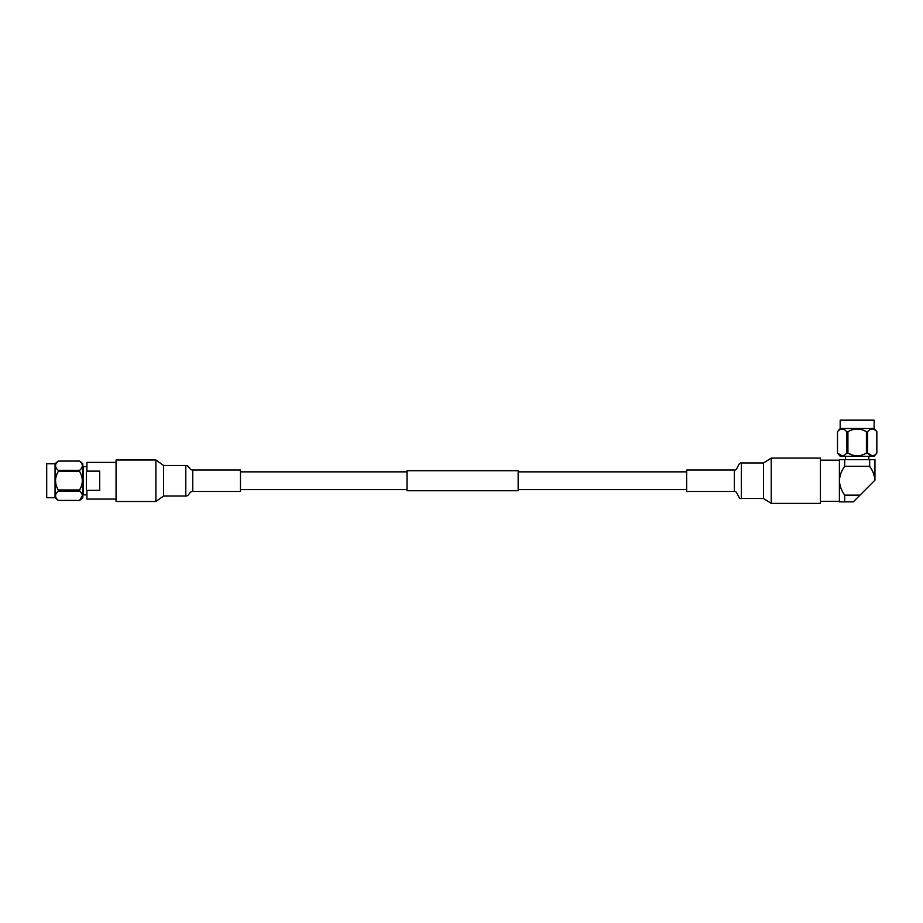<?xml version="1.0" encoding="UTF-8"?>
<svg xmlns="http://www.w3.org/2000/svg" width="923" height="923" viewBox="0 0 923 923"><rect width="100%" height="100%" fill="white"/><g stroke="black" fill="none" stroke-linecap="round" stroke-linejoin="round"><path stroke-width="1.38" d="M518.161 480.733L518.161 490.736L407.008 490.736L407.008 470.73L518.161 470.73L518.161 480.733M839.388 501.304L820.42 501.304L820.42 503.393L771.224 503.393L763.517 498.501L763.517 462.977L771.224 458.085L820.42 458.085L820.42 460.173L839.388 460.173M763.517 498.501L741.331 498.501C738.285 499.678 737.408 490.321 734.362 491.486L734.362 469.992C737.408 471.157 738.285 461.8 741.331 462.977L763.517 462.977M734.362 469.992L686.654 469.992L686.654 491.486L734.362 491.486M820.42 503.393L820.42 458.085M46.704 463.75L46.704 497.716L46.704 463.75L55.045 463.75L58.253 461.062L79.62 461.073L58.253 461.073C54.653 464.142 54.653 467.234 58.253 470.326L58.253 471.48L79.62 471.48L79.62 470.326C83.22 467.246 83.22 464.165 79.62 461.073L82.828 463.75L82.828 497.716L79.62 500.404C83.22 497.335 83.22 494.243 79.62 491.151L58.253 491.151C54.653 494.22 54.653 497.312 58.253 500.404L79.62 500.404L58.253 500.416L55.045 497.716L55.045 463.75M81.593 485.544L79.62 489.986L58.253 489.986L58.253 491.151M79.62 471.48C83.22 477.676 83.22 483.837 79.62 489.986L79.62 491.151M82.366 495.778L79.62 500.404M81.593 475.933L82.032 477.583M82.366 480.733L82.032 483.894M86.912 471.122L86.912 462.4L86.912 471.122L99.696 471.122L99.696 490.355L86.912 490.355L86.912 499.078L116.067 499.078M86.358 466.6L83.105 466.6L83.105 494.878L86.358 494.878M86.912 499.078L86.912 490.355M86.358 489.248L86.358 472.23M58.253 470.326L79.62 470.326M81.593 463.288L82.032 464.119M58.253 489.986C54.653 483.802 54.653 477.629 58.253 471.48M874.15 420.161L840.184 420.161L874.15 420.161L874.15 428.491L876.85 431.71L876.838 453.078L876.838 431.71C873.758 428.11 870.677 428.11 867.585 431.71L866.42 431.71C860.271 428.11 854.11 428.11 847.914 431.71L846.76 431.71C843.68 428.11 840.599 428.11 837.507 431.71L837.507 453.066C840.576 456.677 843.668 456.677 846.76 453.066L846.76 431.71M840.184 420.161L840.184 428.491L874.15 428.491M840.184 428.491L837.496 431.71L837.496 453.066L840.184 456.285L874.15 456.285L876.85 453.066C873.746 456.677 870.654 456.677 867.585 453.066L866.42 453.078L866.42 431.71M852.356 455.051L847.914 453.066C854.063 456.677 860.236 456.677 866.42 453.066M847.914 431.71L847.914 453.066L846.76 453.066M845.503 456.285L845.503 459.619M868.843 456.285L868.843 459.619M844.533 455.051L843.484 455.581M842.134 455.824L837.507 453.066M861.978 455.051L859.878 455.581M857.167 455.824L854.467 455.581M874.612 455.051L873.562 455.581M872.212 455.824L867.585 453.066L867.585 431.71M869.662 466.334C872.72 470.465 874.485 475.091 874.946 480.191L859.994 495.143L844.683 495.143C841.488 490.84 839.722 486.04 839.388 480.733C839.722 475.414 841.488 470.615 844.683 466.334L869.662 466.334L869.662 459.619L839.388 459.619L839.388 501.858L853.279 501.858L859.994 495.143M874.946 480.191L874.958 459.619L869.662 459.619M844.683 459.619L844.683 466.334M844.683 495.143L844.683 501.858M192.769 469.992L240.476 469.992L240.476 491.486L192.769 491.486C189.307 491.128 189.227 496.297 185.8 495.997L185.8 465.48C189.227 465.18 189.307 470.349 192.769 469.992L192.769 491.486M155.895 459.989L116.067 459.989L116.067 501.489L155.895 501.489L155.895 459.989L163.602 465.48L163.602 495.997L185.8 495.997M771.224 503.393L771.224 458.085M741.331 498.501L741.331 462.977M407.008 489.628L240.476 489.628M686.654 489.628L518.161 489.628M686.654 471.849L518.161 471.849M407.008 471.849L240.476 471.849M46.704 497.716L55.045 497.716M86.912 462.4L116.067 462.4M163.602 465.48L185.8 465.48M163.602 495.997L155.895 501.489"/></g></svg>
